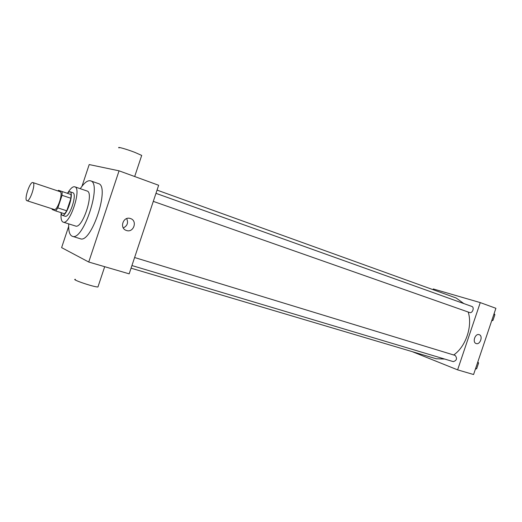 <?xml version="1.0" encoding="UTF-8"?>
<svg xmlns="http://www.w3.org/2000/svg" width="522" height="522" viewBox="0 0 522 522"><rect width="100%" height="100%" fill="white"/><g stroke="black" fill="none" stroke-linecap="round" stroke-linejoin="round"><path stroke-width="0.78" d="M26.909 200.696C23.771 199.861 29.976 181.141 32.919 182.576C36.168 183.131 29.904 202.19 26.961 200.716L26.909 200.696M32.919 182.576L60.05 191.672C63.567 192.331 57.427 211.032 54.203 209.479L54.144 209.459M62.151 191.541L71.018 194.523L70.933 198.275L66.777 210.803L57.851 207.913L62.033 195.306L62.151 191.541L58.457 190.328L57.922 190.961M57.851 207.913L55.717 210.934L52.109 209.466L52.063 208.787M66.777 210.803L64.617 213.798L55.717 210.934M60.748 212.552L62.111 215.286C66.522 217.4 74.666 192.605 69.863 191.691L67.051 193.186M69.863 191.691L72.78 192.677C77.621 193.603 69.491 218.346 65.041 216.219L64.95 216.186M70.933 198.275L62.033 195.306M61.081 214.105C60.774 218.757 61.472 221.432 63.175 222.131C69.831 225.334 82.039 188.174 74.783 186.811C72.995 186.361 70.848 188.103 68.33 192.031M63.175 222.131L75.52 226.019C82.411 229.288 94.515 192.455 87.024 191L74.783 186.811M68.734 223.879C68.375 231.044 69.583 235.187 72.356 236.303C83.213 241.523 102.416 183.078 90.574 180.84C87.683 180.097 84.251 182.713 80.29 188.696M90.574 180.84L98.371 183.574C110.436 185.897 91.35 244.009 80.251 238.724L72.356 236.303M68.663 226.417L61.616 247.624L88.74 262.031L119.062 170.825L89.197 164.56L81.993 186.269M88.74 262.031L129.169 273.848L158.655 185.271L119.062 170.825M130.454 218.542L130.474 218.548C137.893 220.741 133.534 233.282 126.337 230.437C119.049 228.212 123.329 215.834 130.454 218.542M123.29 227.925C127.361 225.876 128.49 222.763 126.663 218.594M98.129 286.428L97.947 286.976C94.11 287.231 70.287 279.139 75.409 279.329M119.075 147.935C116.432 146.317 126.311 149.077 134.722 152.326L141.703 155.412L141.553 155.856M157.05 190.099L456.156 298.003L463.823 303.576M468.182 312.019C472.782 326.048 465.794 346.745 453.683 354.98M444.692 359.051L436.196 358.758L131.061 268.178M131.935 265.548L453.305 361.629C456.75 360.519 457.389 358.464 455.236 355.456L134.604 257.522M155.967 193.342L471.836 306.44C474.707 307.295 472.488 313.585 469.683 312.547L153.298 201.375M412.197 351.639L457.611 369.857L480.266 302.597L433.273 288.953L433.032 289.664M457.611 369.857L473.578 374.522L495.9 308.293L480.266 302.597M476.188 343.554L476.149 343.541C472.051 342.38 475.235 333.088 479.189 334.667C483.294 335.809 480.162 345.075 476.188 343.554M475.398 369.126L476.664 368.734L478.583 363.051L477.839 361.89M476.664 368.734L475.633 368.428M478.583 363.051L477.552 362.738M477.95 364.917L477.369 366.646M491.672 320.834L492.964 320.377L494.882 314.681L494.112 313.598M492.964 320.377L491.946 320.019M494.882 314.681L493.871 314.322M494.19 316.737L493.61 318.466M26.961 200.716L54.203 209.479M65.041 216.219L62.111 215.286M97.947 286.976L104.694 266.696M141.703 155.412L134.683 176.527"/></g></svg>
